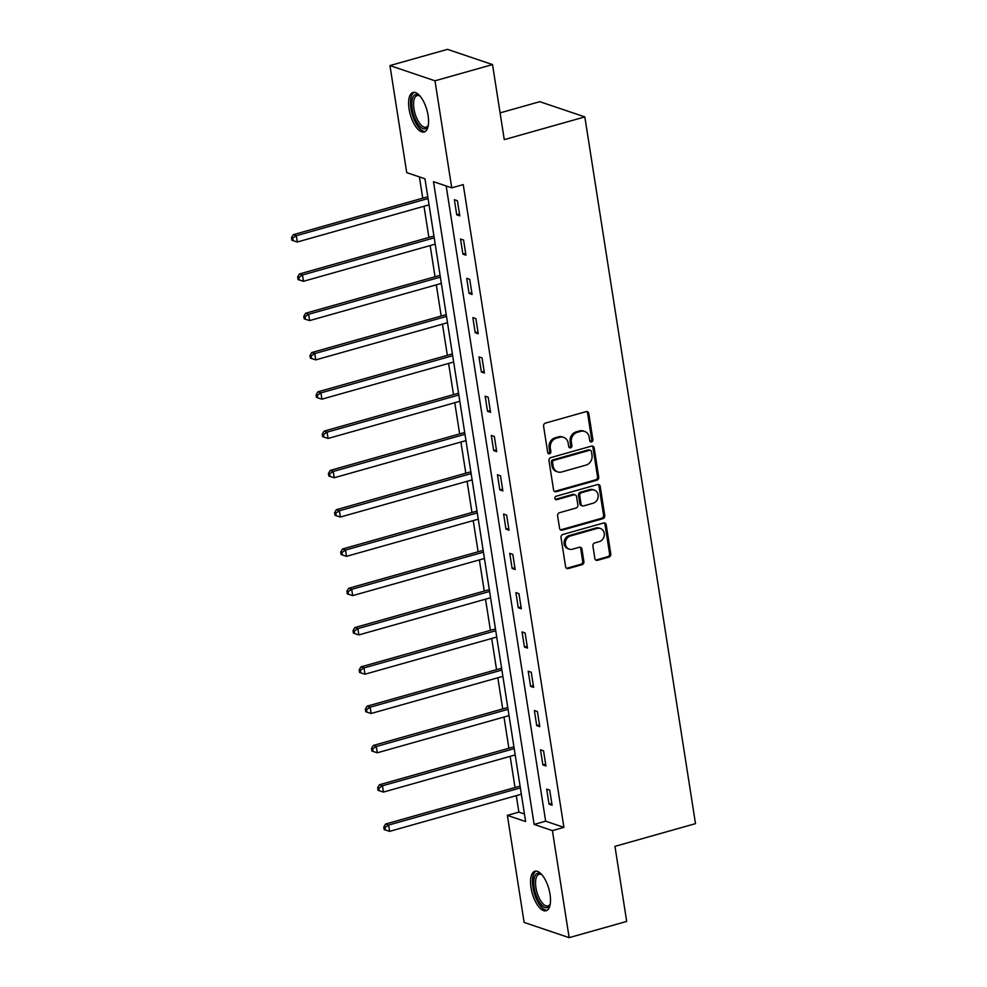 <?xml version="1.0" encoding="UTF-8"?>
<svg xmlns="http://www.w3.org/2000/svg" width="987" height="987" viewBox="0 0 987 987"><rect width="100%" height="100%" fill="white"/><g stroke="black" fill="none" stroke-linecap="round" stroke-linejoin="round"><path stroke-width="1.48" d="M591.571 441.905A1.814 1.579 108.7 0 0 592.891 439.733L588.77 413.467A2.591 2.258 108.7 0 0 586.13 411.628L545.453 423.102A2.591 2.258 108.7 0 0 543.59 426.211L547.699 452.478A1.814 1.579 108.7 0 0 550.869 451.577L550.327 448.184A8.266 7.217 108.7 0 1 556.323 438.228L559.715 437.278A8.266 7.217 108.7 0 1 563.602 437.352A8.266 7.217 108.7 0 1 568.179 443.151L568.709 446.543A1.814 1.579 108.7 0 0 571.88 445.655L571.337 442.262A8.266 7.217 108.7 0 1 577.333 432.306L580.726 431.356A8.266 7.217 108.7 0 1 584.612 431.43A8.266 7.217 108.7 0 1 589.19 437.229L589.72 440.621A1.814 1.579 108.7 0 0 591.571 441.905M590.164 441.534A1.814 1.579 108.7 0 0 591.669 439.314L587.561 413.047A2.591 2.258 108.7 0 0 586.697 411.542M548.143 453.391A1.814 1.579 108.7 0 0 549.648 451.17L549.117 447.777L550.327 448.184M569.154 447.456A1.814 1.579 108.7 0 0 570.659 445.248L570.128 441.843L571.337 442.262M531.043 887.782A20.542 8.599 74.2 0 1 534.954 871.225A20.542 8.599 74.2 0 1 550.018 894.21A20.542 8.599 74.2 0 1 546.107 910.767A20.542 8.599 74.2 0 1 531.043 887.782M409.087 109.026A20.542 8.599 74.2 0 1 413.01 92.47A20.542 8.599 74.2 0 1 428.074 115.442A20.542 8.599 74.2 0 1 424.151 131.999A20.542 8.599 74.2 0 1 409.087 109.026M594.853 558.506A2.591 2.258 108.7 0 0 597.505 560.332L608.905 557.112A2.591 2.258 108.7 0 0 610.78 554.003L606.215 524.837A2.591 2.258 108.7 0 0 603.563 522.999L562.898 534.473A2.591 2.258 108.7 0 0 561.023 537.582L565.6 566.748A2.591 2.258 108.7 0 0 568.241 568.586L582.022 564.7A2.591 2.258 108.7 0 0 583.897 561.591L581.935 549.105A2.591 2.258 108.7 0 0 579.295 547.267L572.46 549.204A6.909 6.033 108.7 0 1 569.215 549.13A6.909 6.033 108.7 0 1 565.329 542.468A6.909 6.033 108.7 0 1 570.387 535.978L597.16 528.427A6.909 6.033 108.7 0 1 600.417 528.489A6.909 6.033 108.7 0 1 604.303 535.151A6.909 6.033 108.7 0 1 599.232 541.653L594.766 542.912A2.591 2.258 108.7 0 0 592.903 546.021L594.853 558.506M389.951 65.574L447.493 49.35L492.525 64.574L504.271 139.636L584.835 116.91L695.502 823.639L614.95 846.365L626.696 921.426L569.154 937.65L524.134 922.426L507.367 815.385L525.627 821.554L424.965 178.795L406.718 172.626L389.951 65.574L434.983 80.811L451.738 187.851L433.49 181.682L534.14 824.429L552.399 830.61L569.154 937.65M492.525 64.574L434.983 80.811M446.173 185.963L545.651 821.184L563.91 827.365L463.248 184.606L451.738 187.851M563.91 827.365L552.399 830.61M596.864 480.237A2.591 2.258 108.7 0 0 598.739 477.128L594.174 447.95A2.591 2.258 108.7 0 0 591.521 446.112L550.857 457.586A2.591 2.258 108.7 0 0 548.982 460.695L553.559 489.873A2.591 2.258 108.7 0 0 556.199 491.699L596.864 480.237L595.654 479.818A2.591 2.258 108.7 0 0 597.53 476.709L592.953 447.543A2.591 2.258 108.7 0 0 592.101 446.038M600.195 486.394L604.76 515.559A2.591 2.258 108.7 0 1 602.884 518.681L562.22 530.142A2.591 2.258 108.7 0 1 559.58 528.304L557.618 515.831A2.591 2.258 108.7 0 1 559.493 512.709L575.989 508.058A2.591 2.258 108.7 0 0 577.864 504.949L576.556 496.671A2.591 2.258 108.7 0 0 573.916 494.832L556.742 499.681A1.814 1.579 108.7 0 1 556.199 496.214L597.542 484.555A2.591 2.258 108.7 0 1 600.195 486.394L598.973 485.986L603.55 515.152L604.76 515.559M584.835 116.91L539.803 101.686L500.088 112.888M454.378 199.732L456.747 214.845L459.794 215.869L457.425 200.756L454.378 199.732M460.534 239.027L462.903 254.14L465.95 255.164L463.582 240.051L460.534 239.027M466.691 278.309L469.059 293.423L472.094 294.459L469.726 279.346L466.691 278.309M472.847 317.604L475.203 332.718L478.251 333.742L475.882 318.628L472.847 317.604M478.991 356.899L481.36 372.013L484.407 373.037L482.038 357.923L478.991 356.899M485.148 396.182L487.516 411.295L490.551 412.332L488.195 397.218L485.148 396.182M491.304 435.477L493.673 450.59L496.708 451.614L494.339 436.501L491.304 435.477M497.448 474.772L499.817 489.885L502.864 490.909L500.495 475.796L497.448 474.772M503.604 514.054L505.973 529.168L509.021 530.204L506.652 515.091L503.604 514.054M509.761 553.349L512.13 568.463L515.165 569.487L512.796 554.373L509.761 553.349M515.917 592.644L518.274 607.758L521.321 608.782L518.952 593.668L515.917 592.644M522.061 631.927L524.43 647.04L527.477 648.077L525.109 632.963L522.061 631.927M528.218 671.222L530.587 686.335L533.622 687.359L531.265 672.246L528.218 671.222M534.374 710.517L536.731 725.63L539.778 726.654L537.409 711.541L534.374 710.517M540.518 749.799L542.887 764.913L545.934 765.949L543.566 750.836L540.518 749.799M546.675 789.094L549.043 804.208L552.078 805.232L549.722 790.131L546.675 789.094M419.401 176.907L422.732 198.165M424.003 206.271L428.889 237.46M430.159 245.566L435.033 276.742M436.303 284.848L441.189 316.037M442.46 324.143L447.345 355.332M448.616 363.438L453.489 394.615M454.76 402.721L459.646 433.91M460.917 442.016L465.802 473.205M467.073 481.311L471.959 512.487M473.217 520.593L478.103 551.782M479.374 559.888L484.259 591.077M485.53 599.183L490.416 630.36M491.686 638.466L496.56 669.655M497.83 677.761L502.716 708.95M503.987 717.056L508.873 748.232M510.143 756.338L515.029 787.527M516.287 795.633L518.878 812.128L524.442 814.016M518.878 812.128L507.367 815.385M545.651 821.184L534.14 824.429M456.747 214.845L459.51 214.068M462.903 254.14L465.667 253.363M469.059 293.423L471.811 292.645M475.203 332.718L477.967 331.94M481.36 372.013L484.123 371.235M487.516 411.295L490.268 410.518M493.673 450.59L496.424 449.813M499.817 489.885L502.58 489.108M505.973 529.168L508.737 528.39M512.13 568.463L514.881 567.685M518.274 607.758L521.037 606.98M524.43 647.04L527.194 646.263M530.587 686.335L533.338 685.558M536.731 725.63L539.494 724.853M542.887 764.913L545.651 764.135M549.043 804.208L551.807 803.43M584.612 431.43L583.391 431.011A8.266 7.217 108.7 0 0 579.505 430.937L580.726 431.356M570.128 441.843A8.266 7.217 108.7 0 1 576.112 431.899L579.505 430.937M563.602 437.352L562.38 436.945A8.266 7.217 108.7 0 0 558.494 436.871L559.715 437.278M549.117 447.777A8.266 7.217 108.7 0 1 555.101 437.821L558.494 436.871M554.41 491.366A2.591 2.258 108.7 0 0 554.99 491.292L595.654 479.818M591.435 451.565A1.814 1.579 108.7 0 0 589.584 450.282L553.892 460.349A1.814 1.579 108.7 0 0 552.572 462.521L553.139 466.111A8.266 7.217 108.7 0 0 557.717 471.897A8.266 7.217 108.7 0 0 561.603 471.983L586.007 465.099A8.266 7.217 108.7 0 0 592.003 455.143L591.435 451.565M590.436 450.294L589.214 449.887A1.814 1.579 108.7 0 0 588.363 449.862L589.584 450.282M557.717 471.897L556.495 471.49A8.266 7.217 108.7 0 1 551.918 465.691L551.363 462.113A1.814 1.579 108.7 0 1 552.671 459.93L588.363 449.862M560.431 529.809A2.591 2.258 108.7 0 0 561.011 529.735L601.675 518.261A2.591 2.258 108.7 0 0 603.55 515.152M575.125 494.857L573.916 494.45A2.591 2.258 108.7 0 0 572.694 494.425L555.533 499.274L556.742 499.681M593.101 503.234A6.909 6.033 108.7 0 0 598.159 496.745A6.909 6.033 108.7 0 0 594.285 490.07A6.909 6.033 108.7 0 0 591.028 490.008L581.602 492.673A2.591 2.258 108.7 0 0 579.727 495.782L581.022 504.061A2.591 2.258 108.7 0 0 583.662 505.899L593.101 503.234M594.285 490.07L593.064 489.663A6.909 6.033 108.7 0 0 589.807 489.601L591.028 490.008M582.453 505.875L581.232 505.467A2.591 2.258 108.7 0 1 579.801 503.654L578.505 495.363A2.591 2.258 108.7 0 1 580.381 492.254L589.807 489.601M598.973 485.986A2.591 2.258 108.7 0 0 598.122 484.481M600.417 528.489L599.195 528.07A6.909 6.033 108.7 0 0 595.951 528.008L597.16 528.427M569.215 549.13L567.994 548.723A6.909 6.033 108.7 0 1 564.108 542.06A6.909 6.033 108.7 0 1 569.178 535.559L595.951 528.008M566.452 568.253A2.591 2.258 108.7 0 0 567.031 568.179L580.812 564.293A2.591 2.258 108.7 0 0 582.675 561.184L580.726 548.698A2.591 2.258 108.7 0 0 579.862 547.193M595.716 559.999A2.591 2.258 108.7 0 0 596.284 559.925L607.696 556.705A2.591 2.258 108.7 0 0 609.559 553.596L604.994 524.43A2.591 2.258 108.7 0 0 604.143 522.925M427.778 196.746L293.275 234.684L296.322 235.708L297.309 242L429.049 204.852M428.062 198.547L296.322 235.708L292.707 238.126L291.498 237.719L291.893 240.236L293.102 240.655L292.707 238.126M297.309 242L293.102 240.655M291.498 237.719L293.275 234.684M420.067 96.084A16.458 6.884 -105.8 0 0 417.106 95.554A16.458 6.884 -105.8 0 0 415.638 96.467A16.458 6.884 -105.8 0 0 415.539 115.171A16.458 6.884 -105.8 0 0 426.039 127.224A16.458 6.884 -105.8 0 0 427.507 126.311A16.458 6.884 -105.8 0 0 428.284 125.226A17.778 7.44 74.2 0 1 428 125.966A17.778 7.44 74.2 0 1 426.828 127.829A17.778 7.44 74.2 0 1 414.639 117.811A17.778 7.44 74.2 0 1 414.009 95.603A17.778 7.44 74.2 0 1 419.438 95.603A17.778 7.44 74.2 0 1 420.055 96.084M414.219 92.334A20.406 8.538 -105.8 0 0 413.059 93.21A20.406 8.538 -105.8 0 0 412.665 115.602A20.406 8.538 -105.8 0 0 425.261 131.481M534.152 887.695A17.778 7.44 74.2 0 1 541.394 874.371A17.778 7.44 74.2 0 1 542.011 874.84A16.458 6.884 -105.8 0 0 539.05 874.309A16.458 6.884 -105.8 0 0 535.916 887.584A16.458 6.884 -105.8 0 0 547.995 905.992A16.458 6.884 -105.8 0 0 550.228 903.993A17.778 7.44 74.2 0 1 549.956 904.734A17.778 7.44 74.2 0 1 541.567 904.993A17.778 7.44 74.2 0 1 534.152 887.695M536.163 871.102A20.406 8.538 -105.8 0 0 532.943 887.288A20.406 8.538 -105.8 0 0 547.205 910.248M433.935 236.029L299.431 273.967L302.466 275.003L303.453 281.295L435.205 244.134M434.218 237.842L302.466 275.003L298.864 277.421L297.642 277.014L298.037 279.531L299.258 279.938L298.864 277.421M303.453 281.295L299.258 279.938M297.642 277.014L299.431 273.967M440.091 275.324L305.588 313.261L308.623 314.285L309.61 320.59L441.349 283.429M440.362 277.137L308.623 314.285L305.02 316.716L303.799 316.296L304.193 318.826L305.415 319.233L305.02 316.716M309.61 320.59L305.415 319.233M303.799 316.296L305.588 313.261M446.235 314.619L311.732 352.556L314.779 353.58L315.766 359.873L447.506 322.724M446.519 316.42L314.779 353.58L311.164 355.999L309.955 355.591L310.35 358.108L311.559 358.528L311.164 355.999M315.766 359.873L311.559 358.528M309.955 355.591L311.732 352.556M452.391 353.901L317.888 391.839L320.935 392.875L321.922 399.167L453.662 362.007M452.675 355.715L320.935 392.875L317.32 395.293L316.099 394.886L316.494 397.403L317.715 397.81L317.32 395.293M321.922 399.167L317.715 397.81M316.099 394.886L317.888 391.839M458.548 393.196L324.044 431.134L327.079 432.158L328.066 438.462L459.819 401.302M458.832 395.01L327.079 432.158L323.477 434.588L322.255 434.169L322.65 436.698L323.872 437.105L323.477 434.588M328.066 438.462L323.872 437.105M322.255 434.169L324.044 431.134M464.692 432.491L330.189 470.429L333.236 471.453L334.223 477.745L465.963 440.597M464.976 434.292L333.236 471.453L329.621 473.871L328.412 473.464L328.807 475.981L330.016 476.4L329.621 473.871M334.223 477.745L330.016 476.4M328.412 473.464L330.189 470.429M470.848 471.774L336.345 509.711L339.392 510.748L340.379 517.04L472.119 479.879M471.132 473.587L339.392 510.748L335.777 513.166L334.568 512.759L334.963 515.276L336.172 515.683L335.777 513.166M340.379 517.04L336.172 515.683M334.568 512.759L336.345 509.711M477.005 511.069L342.501 549.006L345.536 550.03L346.523 556.335L478.276 519.174M477.289 512.882L345.536 550.03L341.934 552.461L340.712 552.041L341.107 554.571L342.329 554.978L341.934 552.461M346.523 556.335L342.329 554.978M340.712 552.041L342.501 549.006M483.149 550.364L348.658 588.301L351.693 589.325L352.68 595.617L484.42 558.469M483.433 552.165L351.693 589.325L348.09 591.744L346.869 591.336L347.264 593.853L348.485 594.273L348.09 591.744M352.68 595.617L348.485 594.273M346.869 591.336L348.658 588.301M489.305 589.646L354.802 627.584L357.849 628.62L358.836 634.912L490.576 597.752M489.589 591.46L357.849 628.62L354.234 631.038L353.025 630.631L353.42 633.148L354.629 633.555L354.234 631.038M358.836 634.912L354.629 633.555M353.025 630.631L354.802 627.584M495.462 628.941L360.958 666.879L364.006 667.903L364.98 674.207L496.732 637.047M495.745 630.755L364.006 667.903L360.391 670.333L359.169 669.914L359.564 672.443L360.786 672.85L360.391 670.333M364.98 674.207L360.786 672.85M359.169 669.914L360.958 666.879M501.618 668.236L367.115 706.174L370.15 707.198L371.137 713.49L502.876 676.342M501.902 670.037L370.15 707.198L366.547 709.628L365.326 709.209L365.721 711.726L366.942 712.145L366.547 709.628M371.137 713.49L366.942 712.145M365.326 709.209L367.115 706.174M507.762 707.519L373.259 745.456L376.306 746.493L377.293 752.785L509.033 715.624M508.046 709.332L376.306 746.493L372.691 748.911L371.482 748.504L371.877 751.021L373.086 751.428L372.691 748.911M377.293 752.785L373.086 751.428M371.482 748.504L373.259 745.456M513.919 746.814L379.415 784.751L382.462 785.775L383.45 792.08L515.189 754.919M514.202 748.627L382.462 785.775L378.848 788.206L377.626 787.786L378.021 790.316L379.242 790.723L378.848 788.206M383.45 792.08L379.242 790.723M377.626 787.786L379.415 784.751M520.075 786.108L385.572 824.046L388.607 825.07L389.594 831.362L521.346 794.214M520.359 787.91L388.607 825.07L385.004 827.501L383.783 827.081L384.177 829.598L385.399 830.018L385.004 827.501M389.594 831.362L385.399 830.018M383.783 827.081L385.572 824.046M591.669 439.314L592.891 439.733M549.648 451.17L550.869 451.577M570.659 445.248L571.88 445.655M576.112 431.899L577.333 432.306M555.101 437.821L556.323 438.228M587.561 413.047L588.77 413.467M554.99 491.292L556.199 491.699M592.953 447.543L594.174 447.95M597.53 476.709L598.739 477.128M552.671 459.93L553.892 460.349M551.363 462.113L552.572 462.521M551.918 465.691L553.139 466.111M601.675 518.261L602.884 518.681M561.011 529.735L562.22 530.142M572.694 494.425L573.916 494.832M580.381 492.254L581.602 492.673M578.505 495.363L579.727 495.782M579.801 503.654L581.022 504.061M569.178 535.559L570.387 535.978M580.726 548.698L581.935 549.105M582.675 561.184L583.897 561.591M580.812 564.293L582.022 564.7M567.031 568.179L568.241 568.586M604.994 524.43L606.215 524.837M609.559 553.596L610.78 554.003M607.696 556.705L608.905 557.112M596.284 559.925L597.505 560.332"/></g></svg>
